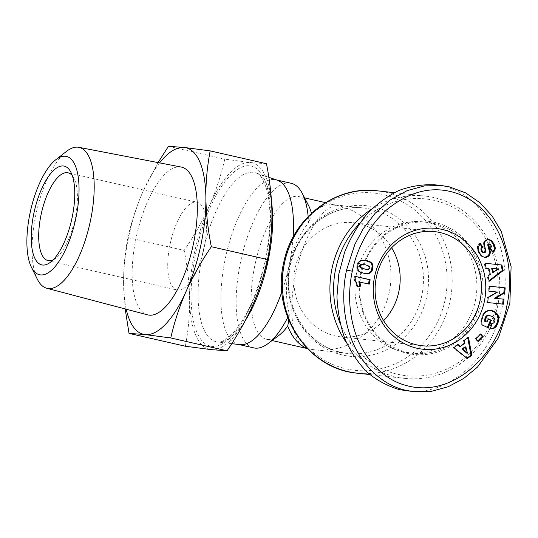 <?xml version="1.0" encoding="UTF-8"?>
<svg xmlns="http://www.w3.org/2000/svg" width="538" height="538" viewBox="0 0 538 538"><rect width="100%" height="100%" fill="white"/><g stroke="black" fill="none" stroke-linecap="round" stroke-linejoin="round"><path stroke-width="0.4" stroke-dasharray="2.69 2.02" d="M239.659 344.623A84.412 31.897 102.8 0 1 238.428 344.407A84.412 31.897 102.8 0 1 225.308 258.61A84.412 31.897 102.8 0 1 275.96 179.806A84.412 31.897 102.8 0 1 277.164 180.149M293.102 237.13A84.412 31.897 102.8 0 1 289.074 265.604A84.412 31.897 102.8 0 1 281.865 291.737M308.173 216.498A84.412 31.897 102.8 0 1 308.61 222.786C299.552 233.593 293.035 247.87 289.074 265.604C285.53 283.479 285.624 299.673 289.35 314.192L288.792 320.218M253.667 347.884A84.412 31.897 102.8 0 1 240.547 262.087A84.412 31.897 102.8 0 1 291.199 183.283M278.745 335.524A73.161 27.64 102.8 0 1 266.33 339.222A73.161 27.64 102.8 0 1 254.958 264.871A73.161 27.64 102.8 0 1 298.859 196.572A73.161 27.64 102.8 0 1 308.435 205.287M311.448 213.283A73.161 27.64 102.8 0 1 311.475 213.384C311.159 215.624 310.204 218.758 308.61 222.786M306.969 348.49A73.161 27.64 102.8 0 1 295.597 274.138A73.161 27.64 102.8 0 1 338.308 205.637L334.138 204.763C326.559 204.023 319.007 206.901 311.475 213.384M346.6 342.995A91.729 84.849 96.3 0 0 404.858 378.389A91.729 84.849 96.3 0 0 497.65 306.088A91.729 84.849 96.3 0 0 424.838 196.02A91.729 84.849 96.3 0 0 371.724 209.047M383.648 320.682A57.398 53.094 -83.7 0 1 340.789 336.835A57.398 53.094 -83.7 0 1 295.221 267.958A57.398 53.094 -83.7 0 1 353.291 222.712A57.398 53.094 -83.7 0 1 391.637 247.769M361.153 274.279A65.844 60.902 -83.7 0 1 427.764 222.382A65.844 60.902 -83.7 0 1 480.024 301.388A65.844 60.902 -83.7 0 1 413.419 353.284A65.844 60.902 -83.7 0 1 361.153 274.279M356.479 273.768A65.844 60.902 -83.7 0 1 423.083 221.871A65.844 60.902 -83.7 0 1 475.35 300.876A65.844 60.902 -83.7 0 1 408.739 352.773A65.844 60.902 -83.7 0 1 356.479 273.768M360.561 274.098A66.968 61.944 -83.7 0 1 434.812 222.402A66.968 61.944 -83.7 0 1 481.463 301.663A66.968 61.944 -83.7 0 1 407.219 353.358A66.968 61.944 -83.7 0 1 360.561 274.098M407.138 390.944C448.558 396.419 492.277 357.588 502.297 306.411C514.671 252.214 486.15 194.857 442.465 186.094L434.892 184.816M359.021 224.151A88.918 82.247 -83.7 0 1 456.547 209.329A88.918 82.247 -83.7 0 1 496.177 305.624A88.918 82.247 -83.7 0 1 422.962 375.692A88.918 82.247 -83.7 0 1 339.955 322.961M266.915 260.042A95.67 36.147 102.8 0 1 252.214 306.283A95.67 36.147 102.8 0 1 211.064 349.619A95.67 36.147 102.8 0 1 189.625 299.424A95.67 36.147 102.8 0 1 194.642 252.12A95.67 36.147 102.8 0 1 209.336 205.886A95.67 36.147 102.8 0 1 250.486 162.55A95.67 36.147 102.8 0 1 271.925 212.745A95.67 36.147 102.8 0 1 266.915 260.042M127.869 237.561C131.723 220.896 136.86 205.314 143.296 190.829A95.67 36.147 -77.2 0 0 128.602 237.063A95.67 36.147 -77.2 0 0 123.585 284.36C123.41 269.148 124.836 253.553 127.869 237.561L184.184 250.399C187.634 267.998 189.45 284.333 189.625 299.424C189.813 314.508 188.381 330.11 185.341 346.223M147.533 314.838A75.797 28.642 102.8 0 1 136.107 237.89A75.797 28.642 102.8 0 1 181.232 167.049M66.497 151.38A72.28 27.31 -77.2 0 0 35.831 214.864A72.28 27.31 -77.2 0 0 37.344 279.215M72.314 175.63A45.017 17.008 102.8 0 1 73.962 178.172A45.017 17.008 102.8 0 1 75.064 218.562A45.017 17.008 102.8 0 1 55.69 258.314A45.017 17.008 102.8 0 1 53.101 259.894M170.082 244.259A45.017 17.008 102.8 0 1 197.096 202.227A45.017 17.008 102.8 0 1 204.09 247.984A45.017 17.008 102.8 0 1 177.076 290.016A45.017 17.008 102.8 0 1 170.082 244.259M159.564 162.873A95.67 36.147 -77.2 0 0 143.296 190.829L158.064 162.584M125.193 308.946L123.585 284.36A95.67 36.147 -77.2 0 0 126.195 309.209M266.485 163.727L250.486 162.55L224.763 159.154C220.869 175.939 215.731 191.521 209.336 205.886C202.954 220.257 194.568 235.093 184.184 250.399M168.448 146.309L224.763 159.154M357.434 286.256L359.229 286.767A6.617 6.12 96.3 0 0 359.256 286.673M360.083 286.862L359.229 286.767M358.738 281.851L368.409 283.956M369.236 284.145L368.389 284.057M355.423 276.485L354.589 276.297L353.836 279.901L355.719 282.349L356.586 286.162M355.443 276.391L354.589 276.297M354.683 279.989L353.836 279.901M355.228 280.493L354.374 280.399M355.739 281.078L354.892 280.991M356.19 281.73L355.342 281.636M356.566 282.443L355.719 282.349M356.781 282.948L355.934 282.853M357.003 283.647L356.156 283.553M357.192 284.434L356.338 284.346M357.326 285.308L356.472 285.214M362.148 260.278L359.848 260.661L357.864 262.531L356.822 265.799L356.808 268.321L357.669 270.459L359.061 271.73L362.054 273.008L365.241 273.593M361.435 260.439L360.581 260.345M360.695 260.755L359.848 260.661M360.009 261.179L359.155 261.085M359.761 261.367L358.913 261.273M359.216 261.919L358.362 261.824M358.712 262.625L357.864 262.531M358.631 262.779L357.777 262.685M358.315 263.445L357.461 263.351M358.032 264.232L357.185 264.138M357.81 265.14L356.963 265.046M357.676 265.893L356.822 265.799M357.588 266.787L356.741 266.693M357.575 267.635L356.728 267.541M357.662 268.408L356.808 268.321M357.837 269.135L356.99 269.04M358.086 269.807L357.239 269.713M358.429 270.419L357.582 270.325M358.516 270.547L357.669 270.459M358.907 271.004L358.059 270.91M359.364 271.434L358.51 271.34M359.909 271.825L359.061 271.73M360.534 272.194L359.68 272.1M361.247 272.524L360.393 272.43M362.04 272.827L361.186 272.732M362.908 273.102L362.054 273.008M363.87 273.344L363.015 273.25M363.957 273.365L363.103 273.27M364.757 273.526L363.903 273.432M365.531 273.634L364.677 273.539M364.623 260.231L361.294 260.184M365.329 260.298L364.475 260.21M364.562 260.224L363.708 260.13M363.802 260.19L362.955 260.096M363.049 260.197L362.202 260.103M362.948 260.19L362.094 260.103M370.003 267.265L369.155 267.171L368.557 268.933L365.84 269.282M370.01 268.059L369.162 267.964M369.868 268.482L369.021 268.388M369.404 269.027L368.557 268.933M368.678 269.35L367.824 269.256M368.611 269.37L367.763 269.276M368.1 269.444L367.252 269.35M367.461 269.451L366.607 269.356M362.989 264.434L367.763 265.678L369.155 267.171M364.744 264.676L363.896 264.588M365.773 264.891L364.919 264.797M366.607 265.093L365.753 264.999M367.42 265.321L366.573 265.227M368.093 265.557L367.246 265.463M368.617 265.772L367.763 265.678M368.671 265.806L367.824 265.718M369.377 266.27L368.53 266.175M369.821 266.808L368.974 266.714M490.32 274.36L489.472 274.272L487.119 275.839L488.37 281.192L489.076 280.654M487.966 275.933L487.119 275.839M489.224 281.287L488.37 281.192M501.88 265.012L484.153 263.156L485.377 268.388L486.204 268.408M485 263.25L484.153 263.156M486.224 268.482L485.377 268.388M488.107 268.455L489.472 274.272M497.677 268.812L492.552 272.241M490.448 310.379L487.589 310.439L484.738 311.912L482.492 315.019L481.019 319.303L481.12 324.696L487.374 327.42M490.986 310.426L490.131 310.332M490.266 310.365L489.419 310.271M489.553 310.379L488.706 310.285M489.197 310.406L488.343 310.312M488.443 310.534L487.589 310.439M487.731 310.729L486.877 310.641M487.051 311.018L486.204 310.924M486.399 311.381L485.552 311.287M485.787 311.832L484.94 311.737M485.592 312.006L484.738 311.912M485.094 312.484L484.247 312.39M484.624 313.035L483.776 312.941M484.18 313.654L483.332 313.567M483.749 314.353L482.902 314.259M483.339 315.113L482.492 315.019M482.956 315.954L482.109 315.86M482.821 316.27L481.974 316.176M482.512 317.09L481.658 316.996M482.243 317.884L481.389 317.797M482.035 318.657L481.18 318.563M481.873 319.397L481.019 319.303M481.766 320.117L480.918 320.023M481.718 320.661L480.864 320.567M481.692 321.374L480.837 321.28M481.698 322.148L480.844 322.054M481.752 322.975L480.898 322.881M481.833 323.856L480.985 323.762M481.967 324.791L481.12 324.696M488.114 327.776L487.26 327.682M488.208 319.108L487.475 318.752L486.083 321.986M488.322 318.839L487.475 318.752M488.699 315.342L492.606 317.064L493.884 318.63L494.166 320.097L493.151 322.733L490.945 323.573L489.708 328.617L490.562 328.705L489.708 328.617M490.273 315.577L489.419 315.483M491.066 315.84L490.212 315.745M491.914 316.203L491.06 316.109M491.994 316.243L491.147 316.156M492.795 316.687L491.94 316.593M493.454 317.158L492.606 317.064M494.005 317.649L493.158 317.554M494.429 318.173L493.575 318.079M494.731 318.725L493.884 318.63M494.953 319.438L494.099 319.343M495.021 320.191L494.166 320.097M494.913 320.957L494.066 320.863M494.657 321.751L493.81 321.657M494.456 322.175L493.602 322.08M493.998 322.827L493.151 322.733M493.467 323.304L492.613 323.21M493.259 323.425L492.411 323.331M492.566 323.647L491.719 323.56M491.799 323.668L490.945 323.573M491.241 328.792L490.394 328.698M457.744 344.885L457.32 344.495L452.962 347.521L466.466 358.389L466.863 358.12M458.168 344.589L457.32 344.495M453.81 347.609L452.962 347.521M467.314 358.483L466.466 358.389M467.744 337.945L467.63 337.339L463.379 340.292L464.119 343.116L459.385 346.405M468.484 337.434L467.63 337.339M464.227 340.386L463.379 340.292M464.966 343.21L464.119 343.116M465.034 346.855L466.594 353.056M480.703 333.923L479.849 333.829L475.108 338.584L477.408 341.26L477.825 340.85M475.962 338.671L475.108 338.584M478.262 341.354L477.408 341.26M480.286 334.34L479.849 333.829M504.019 299.215L494.429 298.207M505.216 287.857L488.565 286.115L488.04 291.085L488.894 291.172M489.412 286.209L488.565 286.115M488.894 291.179L488.04 291.085M496.722 291.986L487.367 297.474L486.85 302.45L487.697 302.538M488.222 297.568L487.367 297.474M487.697 302.544L486.85 302.45M488.491 239.544L485.33 240.163L483.655 242.45L483.467 245.066L484.852 250.829L484.126 252.551L484.973 252.645M489.224 239.598L488.376 239.511M488.538 239.538L487.69 239.444M488.282 239.551L487.435 239.457M487.536 239.652L486.688 239.558M486.836 239.887L485.989 239.793M486.184 240.257L485.33 240.163M485.713 240.634L484.859 240.54M485.189 241.199L484.341 241.105M484.792 241.824L483.938 241.737M484.503 242.537L483.655 242.45M484.321 243.324L483.474 243.23M484.274 243.788L483.427 243.694M484.267 244.44L483.413 244.346M484.314 245.153L483.467 245.066M484.435 245.933L483.588 245.839M484.61 246.774L483.756 246.68M484.846 247.668L483.992 247.574M485.35 249.289L484.503 249.195M485.592 250.21L484.738 250.116M485.706 250.916L484.852 250.829M485.7 251.448L484.852 251.354M485.525 252.04L484.671 251.945M484.523 252.82L483.675 252.726L484.126 252.551M482.936 252.665L483.675 252.726M479.842 243.949L479.439 243.398L480.293 243.492M478.625 245.879L477.778 245.785L479.439 243.398M477.778 245.785L477.307 249.255L479.069 253.445L481.692 256.411L484.429 257.298M478.349 246.599L477.495 246.505M478.141 247.352L477.287 247.258M478.06 248.031L477.206 247.937M478.074 248.664L477.226 248.569M478.161 249.343L477.307 249.255M478.329 250.069L477.475 249.975M478.585 250.822L477.731 250.728M478.907 251.623L478.06 251.528M479.318 252.47L478.47 252.383M479.809 253.351L478.961 253.257M479.923 253.532L479.069 253.445M480.4 254.279L479.553 254.185M480.885 254.931L480.037 254.837M481.382 255.503L480.535 255.416M481.893 256.001L481.046 255.906M482.418 256.411L481.571 256.317M482.539 256.505L481.692 256.411M483.205 256.888L482.357 256.801M483.897 257.171L483.05 257.083M484.603 257.339L483.749 257.251M484.482 257.305L485.343 257.399M489.109 243.882L490.528 245.886L489.647 248.22L492.344 252.248L492.828 251.791M490.434 244.265L489.587 244.171M490.959 244.931L490.111 244.837M491.107 245.214L490.252 245.12M491.376 245.98L490.528 245.886M491.416 246.693L490.562 246.599M491.355 246.976L490.508 246.881M491.053 247.655L490.199 247.561M490.501 248.314L489.647 248.22M493.191 252.342L492.344 252.248M307.211 348.375L308.16 348.691A73.161 67.674 96.3 0 0 315.261 349.888A73.161 67.674 96.3 0 0 389.27 292.221A73.161 67.674 96.3 0 0 338.308 205.637M289.35 314.192A84.412 31.897 102.8 0 1 287.716 317.494M308.16 348.691A73.161 27.64 102.8 0 1 307.42 348.584A73.161 73.161 0 0 0 315.261 349.888L347.743 353.446C310.103 350.789 280.648 306.895 290.527 265.671C297.366 229.739 331.361 203.566 363.681 208.004A73.161 67.674 96.3 0 0 289.673 265.664A73.161 67.674 96.3 0 0 347.763 353.453A73.161 67.674 96.3 0 0 421.758 295.786A73.161 67.674 96.3 0 0 363.681 208.004L334.138 204.763M290.056 265.436A75.73 70.048 -83.7 0 1 374.024 206.975A75.73 70.048 -83.7 0 1 426.782 296.613A75.73 70.048 -83.7 0 1 342.82 355.067A75.73 70.048 -83.7 0 1 290.056 265.436M377.266 190.808A91.729 84.849 -83.7 0 1 450.077 300.87A91.729 84.849 -83.7 0 1 357.279 373.177M445.047 300.049A89.153 82.469 96.3 0 0 382.935 194.527A89.153 82.469 96.3 0 0 284.084 263.344A89.153 82.469 96.3 0 0 346.196 368.866A89.153 82.469 96.3 0 0 445.047 300.049M271.542 202.1A86.739 32.771 -77.2 0 0 255.893 172.913A86.739 32.771 -77.2 0 0 202.604 253.539A86.739 32.771 -77.2 0 0 217.352 341.919A86.739 32.771 -77.2 0 0 245.2 320.742M195.899 252.261A92.341 34.889 102.8 0 1 249.8 165.805A92.341 34.889 102.8 0 1 265.658 259.908A92.341 34.889 102.8 0 1 211.75 346.364A92.341 34.889 102.8 0 1 195.899 252.261M361.395 260.453L360.547 260.358M485.141 248.63L484.294 248.543M478.127 247.433L477.28 247.339M275.96 179.806L276.566 179.948M298.859 196.572L304.602 197.883M325.443 202.631L336.613 205.18M394.24 192.671L424.838 196.02M434.496 231.616L353.291 222.712M427.764 222.382L423.083 221.871M68.064 172.806L197.096 202.227M55.69 258.314L50.31 262.356M268.852 177.325L255.893 172.913C260.11 173.619 263.943 179.961 267.393 191.931C271.414 210.082 270.688 232.739 265.227 259.901C258.482 290.157 248.684 313.493 235.846 329.915C227.601 339.101 221.441 343.096 217.352 341.919L231.764 343.668M73.962 178.172L70.868 172.194M48.05 260.594L177.076 290.016M413.419 353.284L408.739 352.773M421.987 345.732L340.789 336.835M369.754 374.542L404.858 378.389M266.33 339.222L272.08 340.534M238.428 344.407L239.033 344.549"/><path stroke-width="0.81" d="M268.852 177.325L277.164 180.149A84.412 31.897 102.8 0 1 293.102 237.13M276.566 179.948L291.199 183.283A84.412 31.897 102.8 0 1 302.255 193.337A84.412 31.897 102.8 0 1 308.173 216.498M302.255 193.337L308.435 205.287A73.161 27.64 102.8 0 1 311.448 213.283M371.724 209.047A91.729 84.849 96.3 0 0 332.047 268.321A91.729 84.849 96.3 0 0 346.6 342.995M376.425 276.855A57.398 53.094 -83.7 0 1 434.496 231.616A57.398 53.094 -83.7 0 1 480.057 300.486A57.398 53.094 -83.7 0 1 421.987 345.732A57.398 53.094 -83.7 0 1 376.425 276.855M391.637 247.769A57.398 53.094 -83.7 0 1 398.853 291.589A57.398 53.094 -83.7 0 1 383.648 320.682M484.382 301.32A60.781 56.221 -83.7 0 1 416.997 348.234A60.781 56.221 -83.7 0 1 374.65 276.303A60.781 56.221 -83.7 0 1 442.041 229.39A60.781 56.221 -83.7 0 1 484.382 301.32M346.539 270.089C343.647 283.506 341.119 306.539 349.169 332.592C358.402 362.868 381.751 385.47 406.365 390.413L413.937 391.691L431.341 391.348L448.248 386.721L463.769 378.422L477.495 367.071L498.45 337.783L509.869 303.183L511.1 266.64L501.349 231.596L492.176 216.108L480.172 202.913L465.619 192.873L449.264 186.834L441.691 185.563L424.543 185.872L407.111 190.64L390.171 200.008L375.181 213.243L363.318 228.65L354.865 244.366L346.539 270.089L352.303 271.206C349.512 284.111 347.104 306.31 354.818 331.253C363.19 358.691 383.715 379.572 405.47 385.289C452.767 399.142 498.686 354.152 506.89 305.658C516.984 261.468 498.289 206.895 455.592 192.96C432.673 185.563 409.835 191.077 387.078 209.497C364.482 229.356 355.093 256.666 352.303 271.206M441.691 185.563L434.892 184.816C422.686 184.225 410.595 186.155 398.611 190.607C386.943 196.451 376.244 204.433 366.512 214.568C357.555 225.752 350.251 238.3 344.596 252.228L338.832 274.057L336.949 296.539C337.622 311.529 340.312 325.759 345.013 339.236C350.796 351.98 358.214 363.015 367.266 372.343C377.084 380.46 387.851 386.237 399.566 389.667L413.937 391.691M339.955 322.961A88.918 82.247 -83.7 0 1 335.651 269.02A88.918 82.247 -83.7 0 1 359.021 224.151M170.748 337.958L145.025 334.562A95.67 36.147 -77.2 0 0 186.175 291.219A95.67 36.147 -77.2 0 0 200.876 244.985A95.67 36.147 -77.2 0 0 205.886 197.688C206.081 212.9 207.89 229.242 211.326 246.707C201.01 261.898 192.624 276.734 186.175 291.219C179.739 305.712 174.601 321.294 170.748 337.958L227.063 350.796C237.446 335.49 245.832 320.648 252.214 306.283C258.61 291.912 263.755 276.337 267.642 259.545C270.688 243.432 272.114 227.836 271.925 212.745C271.751 197.661 269.935 181.319 266.485 163.727L210.176 150.882C207.143 166.874 205.711 182.476 205.886 197.688A95.67 36.147 -77.2 0 0 184.447 147.486A95.67 36.147 -77.2 0 0 159.564 162.873M78.857 147.318L181.232 167.049A75.797 28.642 102.8 0 1 193.364 244.165A75.797 28.642 102.8 0 1 147.533 314.838L46.725 288.24A72.28 27.31 -77.2 0 0 90.431 220.849A72.28 27.31 -77.2 0 0 78.857 147.318A72.28 27.31 -77.2 0 0 66.497 151.38L55.797 159.739A60.673 22.926 102.8 0 1 75.892 218.051A60.673 22.926 102.8 0 1 31.332 267.05A60.673 22.926 102.8 0 1 30.061 213.028A60.673 22.926 102.8 0 1 55.797 159.739M31.332 267.05L37.344 279.215A72.28 27.31 -77.2 0 0 46.725 288.24M53.101 259.894A45.017 17.008 102.8 0 1 48.05 260.594A45.017 17.008 102.8 0 1 41.049 214.837A45.017 17.008 102.8 0 1 68.064 172.806A45.017 17.008 102.8 0 1 72.314 175.63M33.847 213.445A50.646 19.139 -77.2 0 0 50.31 262.356A50.646 19.139 -77.2 0 0 72.105 217.634A50.646 19.139 -77.2 0 0 70.868 172.194A50.646 19.139 -77.2 0 0 33.847 213.445M281.865 291.737A84.412 31.897 102.8 0 1 239.659 344.623L231.764 343.668M158.064 162.584L168.448 146.309L184.447 147.486L210.176 150.882M126.195 309.209A95.67 36.147 -77.2 0 0 145.025 334.562L129.026 333.385L125.193 308.946M211.326 246.707L267.642 259.545M129.026 333.385L185.341 346.223L211.064 349.619L227.063 350.796M359.592 281.946A6.617 6.12 -83.7 0 1 360.083 286.862L357.434 286.256L356.566 282.443L354.683 279.989L355.443 276.391L370.164 279.747L369.236 284.145L358.738 281.851A6.617 6.12 96.3 0 1 359.256 286.673M368.409 283.956L369.317 279.652L355.423 276.485M370.164 279.747L369.317 279.652M361.435 260.439L364.562 260.224L367.447 260.762L370.453 261.993L371.98 263.277L372.982 265.906L372.76 268.67L371.919 271.091L370.366 272.813L367.979 273.681L364.757 273.526L360.534 272.194L358.516 270.547L357.575 267.635L358.032 264.232L359.216 261.919L361.435 260.439M365.241 273.593L368.523 273.257L370.655 271.643L371.684 269.498L372.128 265.812L371.516 263.741L370.164 262.288L364.623 260.231M366.277 273.701L365.423 273.607M366.99 273.721L366.143 273.627M367.124 273.721L366.277 273.627M367.979 273.681L367.131 273.586M368.732 273.546L367.878 273.452M369.371 273.351L368.523 273.257M369.687 273.21L368.839 273.116M370.366 272.813L369.519 272.726M370.978 272.322L370.131 272.228M371.502 271.737L370.655 271.643M371.536 271.697L370.682 271.603M371.919 271.091L371.065 270.997M372.249 270.399L371.402 270.305M372.531 269.592L371.684 269.498M372.76 268.67L371.906 268.576M372.773 268.59L371.926 268.496M372.935 267.628L372.088 267.534M373.002 266.74L372.148 266.646M372.982 265.906L372.128 265.812M372.861 265.153L372.007 265.059M372.652 264.461L371.805 264.366M372.363 263.835L371.516 263.741M371.98 263.277L371.126 263.19M371.94 263.223L371.085 263.136M371.516 262.786L370.662 262.692M371.012 262.376L370.164 262.288M370.453 261.993L369.606 261.898M369.808 261.643L368.954 261.555M369.102 261.32L368.254 261.226M368.308 261.024L367.461 260.93M367.447 260.762L366.593 260.668M366.519 260.526L365.665 260.432M366.096 260.432L365.241 260.338M370.01 268.059L369.377 266.27L365.773 264.891L361.906 264.501L360.453 265.9L361.139 267.695L364.784 269.034L368.611 269.37L370.01 268.059M366.694 269.377L361.993 268.408L359.915 267.231L359.606 265.806L360.225 264.783L361.576 264.346L363.836 264.528M365.806 269.242L364.952 269.148M364.784 269.034L363.937 268.939M364.697 269.013L363.849 268.919M363.701 268.758L362.847 268.67M362.847 268.502L361.993 268.408M362.141 268.24L361.287 268.146M361.563 267.971L360.716 267.877M361.139 267.695L360.292 267.601M360.763 267.319L359.915 267.231M360.447 266.666L359.599 266.579M360.453 265.9L359.606 265.806M360.615 265.436L359.767 265.342M361.072 264.878L360.225 264.783M361.785 264.528L360.937 264.434M361.906 264.501L361.059 264.407M362.424 264.44L361.576 264.346M363.069 264.454L362.222 264.36M487.966 275.933L490.32 274.36L488.961 268.549L486.224 268.482L485 263.25L501.88 265.012L503.185 270.594L489.224 281.287L487.966 275.933M489.076 280.654L502.337 270.506L501.033 264.925M503.185 270.594L502.337 270.506M486.204 268.408L488.961 268.549M498.524 268.906L491.698 268.603L492.552 272.241L493.4 272.336L498.524 268.906L492.552 268.697L493.4 272.336M492.552 268.697L491.698 268.603M497.771 323.399L495.095 327.629L492.741 328.725L490.562 328.711L491.799 323.668L493.998 322.827L494.913 320.957L494.953 319.438L494.429 318.173L492.795 316.687L488.901 315.416L487.515 315.846L486.466 316.875L485.518 320.09L485.572 321.415L486.937 322.074L488.322 318.839L491.322 320.298L488.114 327.776L481.967 324.791L481.766 320.117L483.339 315.113L485.787 311.832L489.197 310.406L491.705 310.54L493.897 311.3L497.475 314.192L498.585 316.472L498.914 318.772L497.771 323.399L496.924 323.304L498.067 318.678L497.152 314.959L494.483 312.04L490.448 310.379M498.114 322.544L497.267 322.457M498.403 321.704L497.556 321.61M498.632 320.91L497.785 320.816M498.793 320.15L497.946 320.056M498.887 319.438L498.04 319.343M498.914 318.772L498.067 318.678M498.881 318.039L498.033 317.945M498.773 317.245L497.919 317.151M498.585 316.472L497.737 316.384M498.336 315.745L497.482 315.658M498.006 315.053L497.152 314.959M497.603 314.387L496.756 314.293M497.475 314.192L496.621 314.098M497.018 313.62L496.164 313.533M496.507 313.082L495.659 312.995M495.949 312.591L495.101 312.497M495.337 312.134L494.483 312.04M494.671 311.717L493.823 311.623M493.951 311.334L493.104 311.24M493.897 311.3L493.043 311.206M493.158 310.991L492.304 310.897M492.425 310.735L491.571 310.641M491.705 310.54L490.858 310.446M487.374 327.42L490.474 320.204L488.208 319.108M491.322 320.298L490.474 320.204M486.937 322.074L484.725 321.32L485.162 317.628L486.668 315.752L489.553 315.436M485.572 321.415L484.725 321.32M485.538 320.93L484.684 320.836M485.518 320.09L484.664 319.996M485.565 319.377L484.718 319.283M485.579 319.276L484.731 319.182M485.74 318.489L484.893 318.402M486.009 317.716L485.162 317.628M486.056 317.615L485.209 317.521M486.466 316.875L485.612 316.781M486.957 316.29L486.103 316.196M487.515 315.846L486.668 315.752M488.161 315.544L487.307 315.45M488.309 315.503L487.462 315.409M488.901 315.416L488.053 315.322M490.562 328.705L492.566 328.469L494.24 327.534L496.924 323.304M492.008 328.799L491.16 328.705M492.741 328.725L491.887 328.637M493.413 328.563L492.566 328.469M493.803 328.422L492.956 328.328M494.476 328.072L493.628 327.985M495.095 327.629L494.24 327.534M495.666 327.077L494.819 326.983M495.801 326.943L494.947 326.848M496.177 326.445L495.323 326.351M496.561 325.833L495.706 325.746M496.951 325.134L496.103 325.039M497.368 324.32L496.513 324.226M460.239 346.492L464.966 343.21L464.227 340.386L468.484 337.434L471.86 355.336L467.314 358.483L453.81 347.609L458.168 344.589L460.239 346.492L459.385 346.405L457.744 344.885M466.863 358.12L471.006 355.241L467.744 337.945M471.86 355.336L471.006 355.241M466.594 353.056L462.075 348.906L465.034 346.855L465.888 346.949L462.929 349.001L467.441 353.15L466.594 353.056M462.929 349.001L462.075 348.906M467.441 353.15L465.888 346.949M475.962 338.671L480.703 333.923L483.003 336.606L478.262 341.354L475.962 338.671M477.825 340.85L482.156 336.512L480.286 334.34M483.003 336.606L482.156 336.512M503.501 304.192L487.697 302.544L488.222 297.568L497.569 292.08L488.894 291.179L489.412 286.209L505.216 287.857L504.698 292.78L495.276 298.301L504.019 299.215L503.501 304.192L502.647 304.098L503.171 299.121M495.276 298.301L494.429 298.207L503.844 292.692L504.362 287.769M504.698 292.78L503.844 292.692M488.894 291.172L497.569 292.08M487.697 302.538L502.647 304.098M484.523 252.82L482.714 252.578L481.644 251.481L482.499 251.576L483.783 252.759L484.973 252.645L485.525 252.04L485.706 250.916L484.274 243.788L484.792 241.824L485.713 240.634L487.536 239.652L489.91 239.8L492.088 241.333L493.723 243.627L492.869 243.539L490.75 240.755L488.491 239.544M493.561 243.358L492.714 243.263M493.064 242.591L492.216 242.497M492.579 241.918L491.725 241.824M492.088 241.333L491.241 241.239M491.604 240.849L490.75 240.755M491.113 240.459L490.266 240.365M490.609 240.13L489.762 240.035M489.91 239.8L489.062 239.706M482.936 252.665L483.675 252.726M483.568 252.672L482.714 252.578M483.003 252.248L482.156 252.154M482.499 251.576C481.396 249.457 481.571 248.011 483.023 247.238L482.169 247.144L479.842 243.949M481.644 251.481C480.548 249.363 480.723 247.917 482.169 247.144M493.723 243.627L494.846 246.014L495.242 248.502L494.63 250.6L493.191 252.342L490.501 248.314L491.416 246.693L490.959 244.931L489.963 243.976L488.988 244.104L488.605 244.756L490.138 250.836L490.185 253.358L488.955 255.832L486.823 257.171L484.603 257.339L482.539 256.505L480.4 254.279L478.585 250.822L478.141 247.352L480.293 243.492L483.023 247.238M484.429 257.298L485.33 257.399M484.503 257.305L487.32 256.404L488.981 254.447L489.372 251.34L487.744 244.736L488.396 243.882L489.963 243.976M486.09 257.346L485.242 257.251M486.823 257.171L485.969 257.077M487.509 256.895L486.661 256.801M488.168 256.498L487.32 256.404M488.376 256.35L487.529 256.256M488.955 255.832L488.1 255.738M489.439 255.227L488.591 255.133M489.829 254.541L488.981 254.447M490.004 254.097L489.156 254.003M490.185 253.358L489.338 253.264M490.273 252.551L489.419 252.456M490.246 251.67L489.392 251.576M490.219 251.434L489.372 251.34M490.138 250.836L489.284 250.742M489.997 250.157L489.143 250.062M489.809 249.403L488.955 249.309M489.573 248.569L488.726 248.482M489.298 247.662L488.45 247.574M488.84 246.276L487.986 246.182M488.618 245.402L487.764 245.308M488.598 244.83L487.744 244.736M488.605 244.756L487.758 244.662M488.988 244.104L488.134 244.01M489.244 243.976L488.396 243.882M493.662 251.885L492.828 251.791M492.821 251.784L494.086 249.827L494.402 248.038L492.869 243.539M494.2 251.259L493.353 251.165M494.63 250.6L493.783 250.506M494.94 249.921L494.086 249.827M495.155 249.222L494.301 249.128M495.242 248.502L494.395 248.408M495.256 248.132L494.402 248.038M495.195 247.46L494.341 247.366M495.068 246.747L494.214 246.653M494.846 246.014L493.998 245.92M494.55 245.254L493.702 245.16M494.18 244.447L493.333 244.353M288.792 320.218L287.716 326.142C292.396 337.783 298.899 345.194 307.211 348.375M287.716 326.142A73.161 27.64 102.8 0 1 278.745 335.524L267.991 343.614A84.412 31.897 102.8 0 1 253.667 347.884L239.033 344.549M287.716 317.494A84.412 31.897 102.8 0 1 267.991 343.614M307.42 348.584A73.161 27.64 102.8 0 1 306.969 348.49A73.161 73.161 0 0 0 307.427 348.597M377.266 190.808C334.851 185.193 292.013 218.63 283.613 263.109C271.374 313.943 307.938 369.276 357.279 373.177A91.729 84.849 -83.7 0 1 284.467 263.109A91.729 84.849 -83.7 0 1 377.266 190.808L394.24 192.671M245.2 320.742A86.739 32.771 -77.2 0 0 268.132 260.722A86.739 32.771 -77.2 0 0 271.542 202.1M488.975 246.673L488.121 246.579M304.602 197.883L325.443 202.631M484.113 252.84L483.259 252.746M357.279 373.177L369.754 374.542M272.08 340.534L306.969 348.49"/></g></svg>
